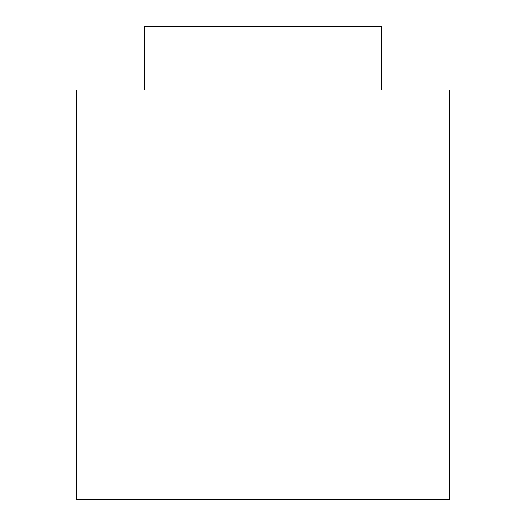 <?xml version="1.0" encoding="UTF-8"?>
<svg xmlns="http://www.w3.org/2000/svg" width="526" height="526" viewBox="0 0 526 526"><rect width="100%" height="100%" fill="white"/><g stroke="black" fill="none" stroke-linecap="round" stroke-linejoin="round"><path stroke-width="0.79" d="M76.369 499.7L449.631 499.7L449.631 90.025L76.369 90.025L76.369 499.7M144.65 90.025L144.65 26.3L381.35 26.3L381.35 90.025"/></g></svg>

